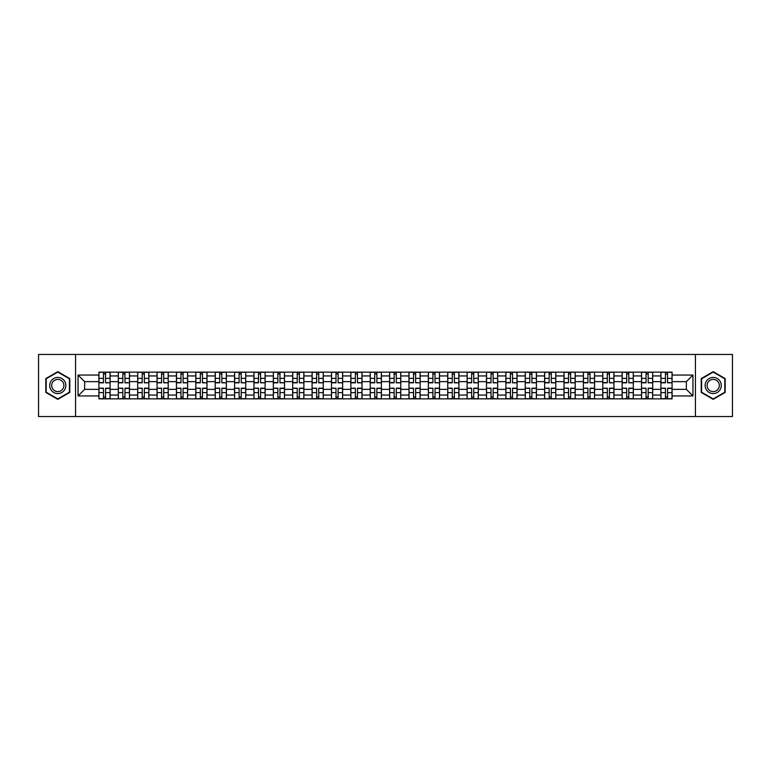 <?xml version="1.0" encoding="UTF-8"?>
<svg xmlns="http://www.w3.org/2000/svg" width="771" height="771" viewBox="0 0 771 771"><rect width="100%" height="100%" fill="white"/><g stroke="black" fill="none" stroke-linecap="round" stroke-linejoin="round"><path stroke-width="1.16" d="M695.432 416.552L732.45 416.552L732.45 354.448L38.55 354.448L38.55 416.552L695.432 416.552L695.432 354.448M118.3 398.858L118.3 375.94L110.099 375.94L110.099 398.858M110.099 375.94L110.099 372.142M118.3 375.94L118.3 372.142M129.48 372.142L129.48 398.858M137.681 398.858L137.681 372.142M148.861 372.142L148.861 398.858M157.053 398.858L157.053 372.142M168.232 372.142L168.232 398.858M176.434 398.858L176.434 372.142M187.613 372.142L187.613 398.858M195.815 398.858L195.815 372.142M206.994 372.142L206.994 398.858M215.196 398.858L215.196 372.142M226.375 372.142L226.375 398.858M234.567 398.858L234.567 372.142M245.747 372.142L245.747 398.858M253.948 398.858L253.948 372.142M265.128 372.142L265.128 398.858M273.329 398.858L273.329 372.142M284.509 372.142L284.509 398.858M292.71 398.858L292.71 372.142M303.89 372.142L303.89 398.858M312.082 398.858L312.082 372.142M323.261 372.142L323.261 398.858M331.463 398.858L331.463 372.142M342.642 372.142L342.642 398.858M350.844 398.858L350.844 372.142M362.023 372.142L362.023 398.858M370.225 398.858L370.225 372.142M381.404 372.142L381.404 398.858M389.596 398.858L389.596 372.142M400.775 372.142L400.775 398.858M408.977 398.858L408.977 372.142M420.156 372.142L420.156 398.858M428.358 398.858L428.358 372.142M439.537 372.142L439.537 398.858M447.739 398.858L447.739 372.142M458.918 372.142L458.918 398.858M467.11 398.858L467.11 372.142M478.29 372.142L478.29 398.858M486.491 398.858L486.491 372.142M497.671 372.142L497.671 398.858M505.872 398.858L505.872 372.142M517.052 372.142L517.052 398.858M525.253 398.858L525.253 372.142M536.433 372.142L536.433 398.858M544.625 398.858L544.625 372.142M555.804 372.142L555.804 398.858M564.006 398.858L564.006 372.142M575.185 372.142L575.185 398.858M583.387 398.858L583.387 372.142M594.566 372.142L594.566 398.858M602.768 398.858L602.768 372.142M613.947 372.142L613.947 398.858M622.139 398.858L622.139 372.142M633.319 372.142L633.319 398.858M641.52 398.858L641.52 372.142M652.7 372.142L652.7 398.858M660.901 398.858L660.901 372.142M660.901 389.355L652.7 389.355M641.52 389.355L633.319 389.355M622.139 389.355L613.947 389.355M602.768 389.355L594.566 389.355M583.387 389.355L575.185 389.355M564.006 389.355L555.804 389.355M544.625 389.355L536.433 389.355M525.253 389.355L517.052 389.355M505.872 389.355L497.671 389.355M486.491 389.355L478.29 389.355M467.11 389.355L458.918 389.355M447.739 389.355L439.537 389.355M428.358 389.355L420.156 389.355M408.977 389.355L400.775 389.355M389.596 389.355L381.404 389.355M370.225 389.355L362.023 389.355M350.844 389.355L342.642 389.355M331.463 389.355L323.261 389.355M312.082 389.355L303.89 389.355M292.71 389.355L284.509 389.355M273.329 389.355L265.128 389.355M253.948 389.355L245.747 389.355M234.567 389.355L226.375 389.355M215.196 389.355L206.994 389.355M195.815 389.355L187.613 389.355M176.434 389.355L168.232 389.355M157.053 389.355L148.861 389.355M137.681 389.355L129.48 389.355M118.3 389.355L110.099 389.355M660.901 381.645L652.7 381.645M641.52 381.645L633.319 381.645M622.139 381.645L613.947 381.645M602.768 381.645L594.566 381.645M583.387 381.645L575.185 381.645M564.006 381.645L555.804 381.645M544.625 381.645L536.433 381.645M525.253 381.645L517.052 381.645M505.872 381.645L497.671 381.645M486.491 381.645L478.29 381.645M467.11 381.645L458.918 381.645M447.739 381.645L439.537 381.645M428.358 381.645L420.156 381.645M408.977 381.645L400.775 381.645M389.596 381.645L381.404 381.645M370.225 381.645L362.023 381.645M350.844 381.645L342.642 381.645M331.463 381.645L323.261 381.645M312.082 381.645L303.89 381.645M292.71 381.645L284.509 381.645M273.329 381.645L265.128 381.645M253.948 381.645L245.747 381.645M234.567 381.645L226.375 381.645M215.196 381.645L206.994 381.645M195.815 381.645L187.613 381.645M176.434 381.645L168.232 381.645M157.053 381.645L148.861 381.645M137.681 381.645L129.48 381.645M118.3 381.645L110.099 381.645M84.637 389.355L98.919 389.355L98.919 381.645L84.637 381.645L84.637 389.355L78.054 395.937L78.054 375.063L98.919 375.063L98.919 381.645M672.081 381.645L672.081 389.355L686.363 389.355L686.363 381.645L672.081 381.645L672.081 372.142L98.919 372.142L98.919 375.063M672.081 375.063L692.946 375.063L692.946 395.937L672.081 395.937L672.081 389.355M98.919 389.355L98.919 398.858L672.081 398.858L672.081 395.937M98.919 395.937L78.054 395.937M75.568 416.552L75.568 354.448M69.795 378.58L57.806 371.661L45.817 378.58L45.817 392.42L57.806 399.339L69.795 392.42L69.795 378.58M725.183 378.58L713.194 371.661L701.205 378.58L701.205 392.42L713.194 399.339L725.183 392.42L725.183 378.58M105.569 396.988L103.459 396.988M103.459 374.012L105.569 374.012M124.95 396.988L122.83 396.988M122.83 374.012L124.95 374.012M144.322 396.988L142.211 396.988M142.211 374.012L144.322 374.012M163.703 396.988L161.592 396.988M161.592 374.012L163.703 374.012M183.084 396.988L180.973 396.988M180.973 374.012L183.084 374.012M202.465 396.988L200.344 396.988M200.344 374.012L202.465 374.012M221.836 396.988L219.725 396.988M219.725 374.012L221.836 374.012M241.217 396.988L239.106 396.988M239.106 374.012L241.217 374.012M260.598 396.988L258.487 396.988M258.487 374.012L260.598 374.012M279.969 396.988L277.859 396.988M277.859 374.012L279.969 374.012M299.35 396.988L297.24 396.988M297.24 374.012L299.35 374.012M318.731 396.988L316.621 396.988M316.621 374.012L318.731 374.012M338.112 396.988L336.002 396.988M336.002 374.012L338.112 374.012M357.484 396.988L355.373 396.988M355.373 374.012L357.484 374.012M376.865 396.988L374.754 396.988M374.754 374.012L376.865 374.012M396.246 396.988L394.135 396.988M394.135 374.012L396.246 374.012M415.627 396.988L413.516 396.988M413.516 374.012L415.627 374.012M434.998 396.988L432.888 396.988M432.888 374.012L434.998 374.012M454.379 396.988L452.269 396.988M452.269 374.012L454.379 374.012M473.76 396.988L471.65 396.988M471.65 374.012L473.76 374.012M493.141 396.988L491.031 396.988M491.031 374.012L493.141 374.012M512.513 396.988L510.402 396.988M510.402 374.012L512.513 374.012M531.894 396.988L529.783 396.988M529.783 374.012L531.894 374.012M551.275 396.988L549.164 396.988M549.164 374.012L551.275 374.012M570.656 396.988L568.535 396.988M568.535 374.012L570.656 374.012M590.027 396.988L587.916 396.988M587.916 374.012L590.027 374.012M609.408 396.988L607.297 396.988M607.297 374.012L609.408 374.012M628.789 396.988L626.678 396.988M626.678 374.012L628.789 374.012M648.17 396.988L646.05 396.988M646.05 374.012L648.17 374.012M667.541 396.988L665.431 396.988M665.431 374.012L667.541 374.012M78.054 375.063L84.637 381.645M686.363 389.355L692.946 395.937M686.363 381.645L692.946 375.063M105.569 382.57L110.041 382.83L105.569 382.83L105.569 372.268L110.041 372.268L107.554 372.268M110.041 382.57L110.041 372.268M103.459 373.887L105.569 373.887M101.464 372.268L98.987 372.268L98.987 382.83L103.459 382.83L103.459 372.268L101.656 372.268M98.987 372.268L107.371 372.268M103.459 388.43L98.987 388.17L103.459 388.17L103.459 398.732L98.987 398.732L101.464 398.732M98.987 388.43L98.987 398.732M105.569 397.113L103.459 397.113M107.554 398.732L110.041 398.732L110.041 388.17L105.569 388.17L105.569 398.732L107.371 398.732M110.041 398.732L101.656 398.732M124.95 382.57L129.422 382.83L124.95 382.83L124.95 372.268L129.422 372.268L126.936 372.268M129.422 382.57L129.422 372.268M122.83 373.887L124.95 373.887M120.845 372.268L118.358 372.268L118.358 382.83L122.83 382.83L122.83 372.268L121.037 372.268M118.358 372.268L126.743 372.268M144.322 382.57L148.793 382.83L144.322 382.83L144.322 372.268L148.793 372.268L146.317 372.268M148.793 382.57L148.793 372.268M142.211 373.887L144.322 373.887M140.226 372.268L137.739 372.268L137.739 382.83L142.211 382.83L142.211 372.268L140.409 372.268M137.739 372.268L146.124 372.268M50.809 389.538A8.076 8.076 0 0 0 61.844 392.497A8.076 8.076 0 0 0 64.793 381.462A8.076 8.076 0 0 0 53.768 378.503A8.076 8.076 0 0 0 50.809 389.538M52.515 388.555A6.11 6.11 0 0 0 60.861 390.791A6.11 6.11 0 0 0 63.097 382.445A6.11 6.11 0 0 0 54.751 380.209A6.11 6.11 0 0 0 52.515 388.555M57.806 372.085L69.419 378.792L69.419 392.208L57.806 398.915L46.193 392.208L46.193 378.792L57.806 372.085M706.207 389.538A8.076 8.076 0 0 0 717.232 392.497A8.076 8.076 0 0 0 720.191 381.462A8.076 8.076 0 0 0 709.156 378.503A8.076 8.076 0 0 0 706.207 389.538M707.903 388.555A6.11 6.11 0 0 0 716.249 390.791A6.11 6.11 0 0 0 718.485 382.445A6.11 6.11 0 0 0 710.139 380.209A6.11 6.11 0 0 0 707.903 388.555M713.194 372.085L724.807 378.792L724.807 392.208L713.194 398.915L701.581 392.208L701.581 378.792L713.194 372.085M122.83 388.43L118.358 388.17L122.83 388.17L122.83 398.732L118.358 398.732L120.845 398.732M118.358 388.43L118.358 398.732M124.95 397.113L122.83 397.113M126.936 398.732L129.422 398.732L129.422 388.17L124.95 388.17L124.95 398.732L126.743 398.732M129.422 398.732L121.037 398.732M142.211 388.43L137.739 388.17L142.211 388.17L142.211 398.732L137.739 398.732L140.226 398.732M137.739 388.43L137.739 398.732M144.322 397.113L142.211 397.113M146.317 398.732L148.793 398.732L148.793 388.17L144.322 388.17L144.322 398.732L146.124 398.732M148.793 398.732L140.409 398.732M163.703 382.57L168.174 382.83L163.703 382.83L163.703 372.268L168.174 372.268L165.688 372.268M168.174 382.57L168.174 372.268M161.592 373.887L163.703 373.887M159.607 372.268L157.12 372.268L157.12 382.83L161.592 382.83L161.592 372.268L159.79 372.268M157.12 372.268L165.505 372.268M183.084 382.57L187.555 382.83L183.084 382.83L183.084 372.268L187.555 372.268L185.069 372.268M187.555 382.57L187.555 372.268M180.973 373.887L183.084 373.887M178.978 372.268L176.501 372.268L176.501 382.83L180.973 382.83L180.973 372.268L179.171 372.268M176.501 372.268L184.886 372.268M202.465 382.57L206.936 382.83L202.465 382.83L202.465 372.268L206.936 372.268L204.45 372.268M206.936 382.57L206.936 372.268M200.344 373.887L202.465 373.887M198.359 372.268L195.873 372.268L195.873 382.83L200.344 382.83L200.344 372.268L198.552 372.268M195.873 372.268L204.257 372.268M161.592 388.43L157.12 388.17L161.592 388.17L161.592 398.732L157.12 398.732L159.607 398.732M157.12 388.43L157.12 398.732M163.703 397.113L161.592 397.113M165.688 398.732L168.174 398.732L168.174 388.17L163.703 388.17L163.703 398.732L165.505 398.732M168.174 398.732L159.79 398.732M180.973 388.43L176.501 388.17L180.973 388.17L180.973 398.732L176.501 398.732L178.978 398.732M176.501 388.43L176.501 398.732M183.084 397.113L180.973 397.113M185.069 398.732L187.555 398.732L187.555 388.17L183.084 388.17L183.084 398.732L184.886 398.732M187.555 398.732L179.171 398.732M200.344 388.43L195.873 388.17L200.344 388.17L200.344 398.732L195.873 398.732L198.359 398.732M195.873 388.43L195.873 398.732M202.465 397.113L200.344 397.113M204.45 398.732L206.936 398.732L206.936 388.17L202.465 388.17L202.465 398.732L204.257 398.732M206.936 398.732L198.552 398.732M221.836 382.57L226.308 382.83L221.836 382.83L221.836 372.268L226.308 372.268L223.821 372.268M226.308 382.57L226.308 372.268M219.725 373.887L221.836 373.887M217.74 372.268L215.254 372.268L215.254 382.83L219.725 382.83L219.725 372.268L217.923 372.268M215.254 372.268L223.638 372.268M219.725 388.43L215.254 388.17L219.725 388.17L219.725 398.732L215.254 398.732L217.74 398.732M215.254 388.43L215.254 398.732M221.836 397.113L219.725 397.113M223.821 398.732L226.308 398.732L226.308 388.17L221.836 388.17L221.836 398.732L223.638 398.732M226.308 398.732L217.923 398.732M241.217 382.57L245.689 382.83L241.217 382.83L241.217 372.268L245.689 372.268L243.202 372.268M245.689 382.57L245.689 372.268M239.106 373.887L241.217 373.887M237.121 372.268L234.635 372.268L234.635 382.83L239.106 382.83L239.106 372.268L237.304 372.268M234.635 372.268L243.019 372.268M239.106 388.43L234.635 388.17L239.106 388.17L239.106 398.732L234.635 398.732L237.121 398.732M234.635 388.43L234.635 398.732M241.217 397.113L239.106 397.113M243.202 398.732L245.689 398.732L245.689 388.17L241.217 388.17L241.217 398.732L243.019 398.732M245.689 398.732L237.304 398.732M260.598 382.57L265.07 382.83L260.598 382.83L260.598 372.268L265.07 372.268L262.583 372.268M265.07 382.57L265.07 372.268M258.487 373.887L260.598 373.887M256.492 372.268L254.016 372.268L254.016 382.83L258.487 382.83L258.487 372.268L256.685 372.268M254.016 372.268L262.4 372.268M258.487 388.43L254.016 388.17L258.487 388.17L258.487 398.732L254.016 398.732L256.492 398.732M254.016 388.43L254.016 398.732M260.598 397.113L258.487 397.113M262.583 398.732L265.07 398.732L265.07 388.17L260.598 388.17L260.598 398.732L262.4 398.732M265.07 398.732L256.685 398.732M279.969 382.57L284.451 382.83L279.969 382.83L279.969 372.268L284.451 372.268L281.964 372.268M284.451 382.57L284.451 372.268M277.859 373.887L279.969 373.887M275.873 372.268L273.387 372.268L273.387 382.83L277.859 382.83L277.859 372.268L276.057 372.268M273.387 372.268L281.772 372.268M277.859 388.43L273.387 388.17L277.859 388.17L277.859 398.732L273.387 398.732L275.873 398.732M273.387 388.43L273.387 398.732M279.969 397.113L277.859 397.113M281.964 398.732L284.451 398.732L284.451 388.17L279.969 388.17L279.969 398.732L281.772 398.732M284.451 398.732L276.057 398.732M299.35 382.57L303.822 382.83L299.35 382.83L299.35 372.268L303.822 372.268L301.336 372.268M303.822 382.57L303.822 372.268M297.24 373.887L299.35 373.887M295.254 372.268L292.768 372.268L292.768 382.83L297.24 382.83L297.24 372.268L295.438 372.268M292.768 372.268L301.153 372.268M297.24 388.43L292.768 388.17L297.24 388.17L297.24 398.732L292.768 398.732L295.254 398.732M292.768 388.43L292.768 398.732M299.35 397.113L297.24 397.113M301.336 398.732L303.822 398.732L303.822 388.17L299.35 388.17L299.35 398.732L301.153 398.732M303.822 398.732L295.438 398.732M318.731 382.57L323.203 382.83L318.731 382.83L318.731 372.268L323.203 372.268L320.717 372.268M323.203 382.57L323.203 372.268M316.621 373.887L318.731 373.887M314.635 372.268L312.149 372.268L312.149 382.83L316.621 382.83L316.621 372.268L314.819 372.268M312.149 372.268L320.534 372.268M316.621 388.43L312.149 388.17L316.621 388.17L316.621 398.732L312.149 398.732L314.635 398.732M312.149 388.43L312.149 398.732M318.731 397.113L316.621 397.113M320.717 398.732L323.203 398.732L323.203 388.17L318.731 388.17L318.731 398.732L320.534 398.732M323.203 398.732L314.819 398.732M338.112 382.57L342.584 382.83L338.112 382.83L338.112 372.268L342.584 372.268L340.098 372.268M342.584 382.57L342.584 372.268M336.002 373.887L338.112 373.887M334.007 372.268L331.53 372.268L331.53 382.83L336.002 382.83L336.002 372.268L334.2 372.268M331.53 372.268L339.915 372.268M336.002 388.43L331.53 388.17L336.002 388.17L336.002 398.732L331.53 398.732L334.007 398.732M331.53 388.43L331.53 398.732M338.112 397.113L336.002 397.113M340.098 398.732L342.584 398.732L342.584 388.17L338.112 388.17L338.112 398.732L339.915 398.732M342.584 398.732L334.2 398.732M357.484 382.57L361.956 382.83L357.484 382.83L357.484 372.268L361.956 372.268L359.479 372.268M361.956 382.57L361.956 372.268M355.373 373.887L357.484 373.887M353.388 372.268L350.901 372.268L350.901 382.83L355.373 382.83L355.373 372.268L353.571 372.268M350.901 372.268L359.286 372.268M355.373 388.43L350.901 388.17L355.373 388.17L355.373 398.732L350.901 398.732L353.388 398.732M350.901 388.43L350.901 398.732M357.484 397.113L355.373 397.113M359.479 398.732L361.956 398.732L361.956 388.17L357.484 388.17L357.484 398.732L359.286 398.732M361.956 398.732L353.571 398.732M376.865 382.57L381.337 382.83L376.865 382.83L376.865 372.268L381.337 372.268L378.85 372.268M381.337 382.57L381.337 372.268M374.754 373.887L376.865 373.887M372.769 372.268L370.282 372.268L370.282 382.83L374.754 382.83L374.754 372.268L372.952 372.268M370.282 372.268L378.667 372.268M374.754 388.43L370.282 388.17L374.754 388.17L374.754 398.732L370.282 398.732L372.769 398.732M370.282 388.43L370.282 398.732M376.865 397.113L374.754 397.113M378.85 398.732L381.337 398.732L381.337 388.17L376.865 388.17L376.865 398.732L378.667 398.732M381.337 398.732L372.952 398.732M396.246 382.57L400.718 382.83L396.246 382.83L396.246 372.268L400.718 372.268L398.231 372.268M400.718 382.57L400.718 372.268M394.135 373.887L396.246 373.887M392.15 372.268L389.663 372.268L389.663 382.83L394.135 382.83L394.135 372.268L392.333 372.268M389.663 372.268L398.048 372.268M394.135 388.43L389.663 388.17L394.135 388.17L394.135 398.732L389.663 398.732L392.15 398.732M389.663 388.43L389.663 398.732M396.246 397.113L394.135 397.113M398.231 398.732L400.718 398.732L400.718 388.17L396.246 388.17L396.246 398.732L398.048 398.732M400.718 398.732L392.333 398.732M415.627 382.57L420.099 382.83L415.627 382.83L415.627 372.268L420.099 372.268L417.612 372.268M420.099 382.57L420.099 372.268M413.516 373.887L415.627 373.887M411.521 372.268L409.044 372.268L409.044 382.83L413.516 382.83L413.516 372.268L411.714 372.268M409.044 372.268L417.429 372.268M413.516 388.43L409.044 388.17L413.516 388.17L413.516 398.732L409.044 398.732L411.521 398.732M409.044 388.43L409.044 398.732M415.627 397.113L413.516 397.113M417.612 398.732L420.099 398.732L420.099 388.17L415.627 388.17L415.627 398.732L417.429 398.732M420.099 398.732L411.714 398.732M434.998 382.57L439.47 382.83L434.998 382.83L434.998 372.268L439.47 372.268L436.993 372.268M439.47 382.57L439.47 372.268M432.888 373.887L434.998 373.887M430.902 372.268L428.416 372.268L428.416 382.83L432.888 382.83L432.888 372.268L431.085 372.268M428.416 372.268L436.8 372.268M432.888 388.43L428.416 388.17L432.888 388.17L432.888 398.732L428.416 398.732L430.902 398.732M428.416 388.43L428.416 398.732M434.998 397.113L432.888 397.113M436.993 398.732L439.47 398.732L439.47 388.17L434.998 388.17L434.998 398.732L436.8 398.732M439.47 398.732L431.085 398.732M454.379 382.57L458.851 382.83L454.379 382.83L454.379 372.268L458.851 372.268L456.365 372.268M458.851 382.57L458.851 372.268M452.269 373.887L454.379 373.887M450.283 372.268L447.797 372.268L447.797 382.83L452.269 382.83L452.269 372.268L450.466 372.268M447.797 372.268L456.181 372.268M452.269 388.43L447.797 388.17L452.269 388.17L452.269 398.732L447.797 398.732L450.283 398.732M447.797 388.43L447.797 398.732M454.379 397.113L452.269 397.113M456.365 398.732L458.851 398.732L458.851 388.17L454.379 388.17L454.379 398.732L456.181 398.732M458.851 398.732L450.466 398.732M473.76 382.57L478.232 382.83L473.76 382.83L473.76 372.268L478.232 372.268L475.746 372.268M478.232 382.57L478.232 372.268M471.65 373.887L473.76 373.887M469.664 372.268L467.178 372.268L467.178 382.83L471.65 382.83L471.65 372.268L469.847 372.268M467.178 372.268L475.562 372.268M471.65 388.43L467.178 388.17L471.65 388.17L471.65 398.732L467.178 398.732L469.664 398.732M467.178 388.43L467.178 398.732M473.76 397.113L471.65 397.113M475.746 398.732L478.232 398.732L478.232 388.17L473.76 388.17L473.76 398.732L475.562 398.732M478.232 398.732L469.847 398.732M493.141 382.57L497.613 382.83L493.141 382.83L493.141 372.268L497.613 372.268L495.127 372.268M497.613 382.57L497.613 372.268M491.031 373.887L493.141 373.887M489.036 372.268L486.549 372.268L486.549 382.83L491.031 382.83L491.031 372.268L489.228 372.268M486.549 372.268L494.943 372.268M491.031 388.43L486.549 388.17L491.031 388.17L491.031 398.732L486.549 398.732L489.036 398.732M486.549 388.43L486.549 398.732M493.141 397.113L491.031 397.113M495.127 398.732L497.613 398.732L497.613 388.17L493.141 388.17L493.141 398.732L494.943 398.732M497.613 398.732L489.228 398.732M512.513 382.57L516.984 382.83L512.513 382.83L512.513 372.268L516.984 372.268L514.508 372.268M516.984 382.57L516.984 372.268M510.402 373.887L512.513 373.887M508.417 372.268L505.93 372.268L505.93 382.83L510.402 382.83L510.402 372.268L508.6 372.268M505.93 372.268L514.315 372.268M510.402 388.43L505.93 388.17L510.402 388.17L510.402 398.732L505.93 398.732L508.417 398.732M505.93 388.43L505.93 398.732M512.513 397.113L510.402 397.113M514.508 398.732L516.984 398.732L516.984 388.17L512.513 388.17L512.513 398.732L514.315 398.732M516.984 398.732L508.6 398.732M531.894 382.57L536.365 382.83L531.894 382.83L531.894 372.268L536.365 372.268L533.879 372.268M536.365 382.57L536.365 372.268M529.783 373.887L531.894 373.887M527.798 372.268L525.311 372.268L525.311 382.83L529.783 382.83L529.783 372.268L527.981 372.268M525.311 372.268L533.696 372.268M529.783 388.43L525.311 388.17L529.783 388.17L529.783 398.732L525.311 398.732L527.798 398.732M525.311 388.43L525.311 398.732M531.894 397.113L529.783 397.113M533.879 398.732L536.365 398.732L536.365 388.17L531.894 388.17L531.894 398.732L533.696 398.732M536.365 398.732L527.981 398.732M551.275 382.57L555.746 382.83L551.275 382.83L551.275 372.268L555.746 372.268L553.26 372.268M555.746 382.57L555.746 372.268M549.164 373.887L551.275 373.887M547.179 372.268L544.692 372.268L544.692 382.83L549.164 382.83L549.164 372.268L547.362 372.268M544.692 372.268L553.077 372.268M549.164 388.43L544.692 388.17L549.164 388.17L549.164 398.732L544.692 398.732L547.179 398.732M544.692 388.43L544.692 398.732M551.275 397.113L549.164 397.113M553.26 398.732L555.746 398.732L555.746 388.17L551.275 388.17L551.275 398.732L553.077 398.732M555.746 398.732L547.362 398.732M570.656 382.57L575.127 382.83L570.656 382.83L570.656 372.268L575.127 372.268L572.641 372.268M575.127 382.57L575.127 372.268M568.535 373.887L570.656 373.887M566.55 372.268L564.064 372.268L564.064 382.83L568.535 382.83L568.535 372.268L566.743 372.268M564.064 372.268L572.448 372.268M568.535 388.43L564.064 388.17L568.535 388.17L568.535 398.732L564.064 398.732L566.55 398.732M564.064 388.43L564.064 398.732M570.656 397.113L568.535 397.113M572.641 398.732L575.127 398.732L575.127 388.17L570.656 388.17L570.656 398.732L572.448 398.732M575.127 398.732L566.743 398.732M590.027 382.57L594.499 382.83L590.027 382.83L590.027 372.268L594.499 372.268L592.022 372.268M594.499 382.57L594.499 372.268M587.916 373.887L590.027 373.887M585.931 372.268L583.445 372.268L583.445 382.83L587.916 382.83L587.916 372.268L586.114 372.268M583.445 372.268L591.829 372.268M587.916 388.43L583.445 388.17L587.916 388.17L587.916 398.732L583.445 398.732L585.931 398.732M583.445 388.43L583.445 398.732M590.027 397.113L587.916 397.113M592.022 398.732L594.499 398.732L594.499 388.17L590.027 388.17L590.027 398.732L591.829 398.732M594.499 398.732L586.114 398.732M609.408 382.57L613.88 382.83L609.408 382.83L609.408 372.268L613.88 372.268L611.393 372.268M613.88 382.57L613.88 372.268M607.297 373.887L609.408 373.887M605.312 372.268L602.826 372.268L602.826 382.83L607.297 382.83L607.297 372.268L605.495 372.268M602.826 372.268L611.21 372.268M607.297 388.43L602.826 388.17L607.297 388.17L607.297 398.732L602.826 398.732L605.312 398.732M602.826 388.43L602.826 398.732M609.408 397.113L607.297 397.113M611.393 398.732L613.88 398.732L613.88 388.17L609.408 388.17L609.408 398.732L611.21 398.732M613.88 398.732L605.495 398.732M628.789 382.57L633.261 382.83L628.789 382.83L628.789 372.268L633.261 372.268L630.774 372.268M633.261 382.57L633.261 372.268M626.678 373.887L628.789 373.887M624.683 372.268L622.207 372.268L622.207 382.83L626.678 382.83L626.678 372.268L624.876 372.268M622.207 372.268L630.591 372.268M626.678 388.43L622.207 388.17L626.678 388.17L626.678 398.732L622.207 398.732L624.683 398.732M622.207 388.43L622.207 398.732M628.789 397.113L626.678 397.113M630.774 398.732L633.261 398.732L633.261 388.17L628.789 388.17L628.789 398.732L630.591 398.732M633.261 398.732L624.876 398.732M648.17 382.57L652.642 382.83L648.17 382.83L648.17 372.268L652.642 372.268L650.155 372.268M652.642 382.57L652.642 372.268M646.05 373.887L648.17 373.887M644.064 372.268L641.578 372.268L641.578 382.83L646.05 382.83L646.05 372.268L644.257 372.268M641.578 372.268L649.963 372.268M646.05 388.43L641.578 388.17L646.05 388.17L646.05 398.732L641.578 398.732L644.064 398.732M641.578 388.43L641.578 398.732M648.17 397.113L646.05 397.113M650.155 398.732L652.642 398.732L652.642 388.17L648.17 388.17L648.17 398.732L649.963 398.732M652.642 398.732L644.257 398.732M667.541 382.57L672.013 382.83L667.541 382.83L667.541 372.268L672.013 372.268L669.536 372.268M672.013 382.57L672.013 372.268M665.431 373.887L667.541 373.887M663.445 372.268L660.959 372.268L660.959 382.83L665.431 382.83L665.431 372.268L663.629 372.268M660.959 372.268L669.344 372.268M665.431 388.43L660.959 388.17L665.431 388.17L665.431 398.732L660.959 398.732L663.445 398.732M660.959 388.43L660.959 398.732M667.541 397.113L665.431 397.113M669.536 398.732L672.013 398.732L672.013 388.17L667.541 388.17L667.541 398.732L669.344 398.732M672.013 398.732L663.629 398.732M641.52 375.94L633.319 375.94M622.139 375.94L613.947 375.94M602.768 375.94L594.566 375.94M583.387 375.94L575.185 375.94M564.006 375.94L555.804 375.94M544.625 375.94L536.433 375.94M525.253 375.94L517.052 375.94M505.872 375.94L497.671 375.94M486.491 375.94L478.29 375.94M467.11 375.94L458.918 375.94M447.739 375.94L439.537 375.94M428.358 375.94L420.156 375.94M408.977 375.94L400.775 375.94M389.596 375.94L381.404 375.94M370.225 375.94L362.023 375.94M350.844 375.94L342.642 375.94M331.463 375.94L323.261 375.94M312.082 375.94L303.89 375.94M292.71 375.94L284.509 375.94M273.329 375.94L265.128 375.94M253.948 375.94L245.747 375.94M234.567 375.94L226.375 375.94M215.196 375.94L206.994 375.94M195.815 375.94L187.613 375.94M176.434 375.94L168.232 375.94M157.053 375.94L148.861 375.94M137.681 375.94L129.48 375.94M660.901 375.94L652.7 375.94M641.52 395.06L633.319 395.06M622.139 395.06L613.947 395.06M602.768 395.06L594.566 395.06M583.387 395.06L575.185 395.06M564.006 395.06L555.804 395.06M544.625 395.06L536.433 395.06M525.253 395.06L517.052 395.06M505.872 395.06L497.671 395.06M486.491 395.06L478.29 395.06M467.11 395.06L458.918 395.06M447.739 395.06L439.537 395.06M428.358 395.06L420.156 395.06M408.977 395.06L400.775 395.06M389.596 395.06L381.404 395.06M370.225 395.06L362.023 395.06M350.844 395.06L342.642 395.06M331.463 395.06L323.261 395.06M312.082 395.06L303.89 395.06M292.71 395.06L284.509 395.06M273.329 395.06L265.128 395.06M253.948 395.06L245.747 395.06M234.567 395.06L226.375 395.06M215.196 395.06L206.994 395.06M195.815 395.06L187.613 395.06M176.434 395.06L168.232 395.06M157.053 395.06L148.861 395.06M137.681 395.06L129.48 395.06M118.3 395.06L110.099 395.06M660.901 395.06L652.7 395.06M105.569 378.368L110.041 378.368M98.987 382.57L103.459 382.57M98.987 378.368L103.459 378.368M103.459 392.632L98.987 392.632M110.041 388.43L105.569 388.43M110.041 392.632L105.569 392.632M124.95 378.368L129.422 378.368M118.358 382.57L122.83 382.57M118.358 378.368L122.83 378.368M144.322 378.368L148.793 378.368M137.739 382.57L142.211 382.57M137.739 378.368L142.211 378.368M122.83 392.632L118.358 392.632M129.422 388.43L124.95 388.43M129.422 392.632L124.95 392.632M142.211 392.632L137.739 392.632M148.793 388.43L144.322 388.43M148.793 392.632L144.322 392.632M163.703 378.368L168.174 378.368M157.12 382.57L161.592 382.57M157.12 378.368L161.592 378.368M183.084 378.368L187.555 378.368M176.501 382.57L180.973 382.57M176.501 378.368L180.973 378.368M202.465 378.368L206.936 378.368M195.873 382.57L200.344 382.57M195.873 378.368L200.344 378.368M161.592 392.632L157.12 392.632M168.174 388.43L163.703 388.43M168.174 392.632L163.703 392.632M180.973 392.632L176.501 392.632M187.555 388.43L183.084 388.43M187.555 392.632L183.084 392.632M200.344 392.632L195.873 392.632M206.936 388.43L202.465 388.43M206.936 392.632L202.465 392.632M221.836 378.368L226.308 378.368M215.254 382.57L219.725 382.57M215.254 378.368L219.725 378.368M219.725 392.632L215.254 392.632M226.308 388.43L221.836 388.43M226.308 392.632L221.836 392.632M241.217 378.368L245.689 378.368M234.635 382.57L239.106 382.57M234.635 378.368L239.106 378.368M239.106 392.632L234.635 392.632M245.689 388.43L241.217 388.43M245.689 392.632L241.217 392.632M260.598 378.368L265.07 378.368M254.016 382.57L258.487 382.57M254.016 378.368L258.487 378.368M258.487 392.632L254.016 392.632M265.07 388.43L260.598 388.43M265.07 392.632L260.598 392.632M279.969 378.368L284.451 378.368M273.387 382.57L277.859 382.57M273.387 378.368L277.859 378.368M277.859 392.632L273.387 392.632M284.451 388.43L279.969 388.43M284.451 392.632L279.969 392.632M299.35 378.368L303.822 378.368M292.768 382.57L297.24 382.57M292.768 378.368L297.24 378.368M297.24 392.632L292.768 392.632M303.822 388.43L299.35 388.43M303.822 392.632L299.35 392.632M318.731 378.368L323.203 378.368M312.149 382.57L316.621 382.57M312.149 378.368L316.621 378.368M316.621 392.632L312.149 392.632M323.203 388.43L318.731 388.43M323.203 392.632L318.731 392.632M338.112 378.368L342.584 378.368M331.53 382.57L336.002 382.57M331.53 378.368L336.002 378.368M336.002 392.632L331.53 392.632M342.584 388.43L338.112 388.43M342.584 392.632L338.112 392.632M357.484 378.368L361.956 378.368M350.901 382.57L355.373 382.57M350.901 378.368L355.373 378.368M355.373 392.632L350.901 392.632M361.956 388.43L357.484 388.43M361.956 392.632L357.484 392.632M376.865 378.368L381.337 378.368M370.282 382.57L374.754 382.57M370.282 378.368L374.754 378.368M374.754 392.632L370.282 392.632M381.337 388.43L376.865 388.43M381.337 392.632L376.865 392.632M396.246 378.368L400.718 378.368M389.663 382.57L394.135 382.57M389.663 378.368L394.135 378.368M394.135 392.632L389.663 392.632M400.718 388.43L396.246 388.43M400.718 392.632L396.246 392.632M415.627 378.368L420.099 378.368M409.044 382.57L413.516 382.57M409.044 378.368L413.516 378.368M413.516 392.632L409.044 392.632M420.099 388.43L415.627 388.43M420.099 392.632L415.627 392.632M434.998 378.368L439.47 378.368M428.416 382.57L432.888 382.57M428.416 378.368L432.888 378.368M432.888 392.632L428.416 392.632M439.47 388.43L434.998 388.43M439.47 392.632L434.998 392.632M454.379 378.368L458.851 378.368M447.797 382.57L452.269 382.57M447.797 378.368L452.269 378.368M452.269 392.632L447.797 392.632M458.851 388.43L454.379 388.43M458.851 392.632L454.379 392.632M473.76 378.368L478.232 378.368M467.178 382.57L471.65 382.57M467.178 378.368L471.65 378.368M471.65 392.632L467.178 392.632M478.232 388.43L473.76 388.43M478.232 392.632L473.76 392.632M493.141 378.368L497.613 378.368M486.549 382.57L491.031 382.57M486.549 378.368L491.031 378.368M491.031 392.632L486.549 392.632M497.613 388.43L493.141 388.43M497.613 392.632L493.141 392.632M512.513 378.368L516.984 378.368M505.93 382.57L510.402 382.57M505.93 378.368L510.402 378.368M510.402 392.632L505.93 392.632M516.984 388.43L512.513 388.43M516.984 392.632L512.513 392.632M531.894 378.368L536.365 378.368M525.311 382.57L529.783 382.57M525.311 378.368L529.783 378.368M529.783 392.632L525.311 392.632M536.365 388.43L531.894 388.43M536.365 392.632L531.894 392.632M551.275 378.368L555.746 378.368M544.692 382.57L549.164 382.57M544.692 378.368L549.164 378.368M549.164 392.632L544.692 392.632M555.746 388.43L551.275 388.43M555.746 392.632L551.275 392.632M570.656 378.368L575.127 378.368M564.064 382.57L568.535 382.57M564.064 378.368L568.535 378.368M568.535 392.632L564.064 392.632M575.127 388.43L570.656 388.43M575.127 392.632L570.656 392.632M590.027 378.368L594.499 378.368M583.445 382.57L587.916 382.57M583.445 378.368L587.916 378.368M587.916 392.632L583.445 392.632M594.499 388.43L590.027 388.43M594.499 392.632L590.027 392.632M609.408 378.368L613.88 378.368M602.826 382.57L607.297 382.57M602.826 378.368L607.297 378.368M607.297 392.632L602.826 392.632M613.88 388.43L609.408 388.43M613.88 392.632L609.408 392.632M628.789 378.368L633.261 378.368M622.207 382.57L626.678 382.57M622.207 378.368L626.678 378.368M626.678 392.632L622.207 392.632M633.261 388.43L628.789 388.43M633.261 392.632L628.789 392.632M648.17 378.368L652.642 378.368M641.578 382.57L646.05 382.57M641.578 378.368L646.05 378.368M646.05 392.632L641.578 392.632M652.642 388.43L648.17 388.43M652.642 392.632L648.17 392.632M667.541 378.368L672.013 378.368M660.959 382.57L665.431 382.57M660.959 378.368L665.431 378.368M665.431 392.632L660.959 392.632M672.013 388.43L667.541 388.43M672.013 392.632L667.541 392.632"/></g></svg>
